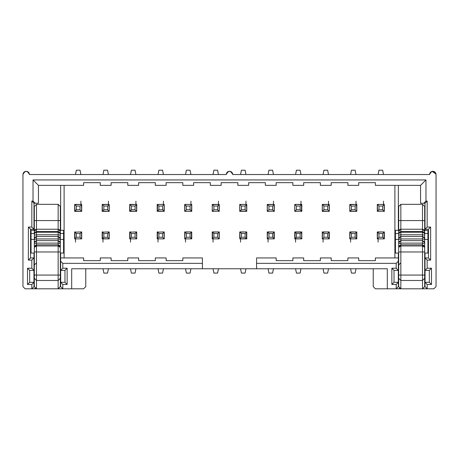 <?xml version="1.0" encoding="UTF-8"?>
<svg xmlns="http://www.w3.org/2000/svg" width="459" height="459" viewBox="0 0 459 459"><rect width="100%" height="100%" fill="white"/><g stroke="black" fill="none" stroke-linecap="round" stroke-linejoin="round"><path stroke-width="0.69" d="M22.95 286.634L22.95 174.535C25.119 170.341 27.282 170.341 29.451 174.535L226.253 174.535L29.451 174.535C29.244 172.573 28.16 171.488 26.197 171.282C24.241 171.488 23.157 172.573 22.95 174.535L22.95 286.634L25.119 288.803L22.95 286.634M34 286.634L34 282.302L31.832 284.465L31.832 288.803L34 286.634L31.832 288.803L25.119 288.803L36.49 288.803L31.832 288.803L31.832 284.465L34 282.302L29.663 282.302L27.5 284.465L31.832 284.465L27.5 284.465L29.663 282.302L29.663 270.385L27.5 268.222L27.5 284.465L27.5 268.222L29.663 270.385L34 270.385L31.832 268.222L27.5 268.222L31.832 268.222L34 270.385L34 257.929L31.832 260.098L31.832 268.222L31.832 260.098L34 257.929L30.535 257.929L28.366 260.098L31.832 260.098L28.366 260.098L30.535 257.929L30.535 229.23L28.366 227.062L28.366 260.098L28.366 227.062L30.535 229.23L34 229.23L31.832 227.062L28.366 227.062L31.832 227.062L34 229.23L34 203.234L31.832 201.071L31.832 227.062L31.832 201.071L34 203.234L35.188 203.234L33.025 201.071L31.832 201.071L33.025 201.071L35.188 203.234L38.441 203.234L38.441 185.361L33.025 179.945L33.025 201.071L33.025 179.945L425.975 179.945L425.975 201.071L427.168 201.071L427.168 227.062L430.634 227.062L430.634 260.098L427.168 260.098L427.168 268.222L431.5 268.222L431.5 284.465L427.168 284.465L427.168 288.803L433.881 288.803L436.05 286.634L436.05 174.535C435.843 172.573 434.759 171.488 432.803 171.282C430.84 171.488 429.756 172.573 429.549 174.535L232.747 174.535C232.541 172.573 231.462 171.488 229.5 171.282C227.538 171.488 226.459 172.573 226.253 174.535C228.416 170.341 230.584 170.341 232.747 174.535L429.549 174.535C431.718 170.341 433.881 170.341 436.05 174.535L436.05 286.634L433.881 288.803L427.168 288.803L427.168 284.465L431.5 284.465L431.5 268.222L427.168 268.222L427.168 260.098L430.634 260.098L430.634 227.062L427.168 227.062L427.168 201.071L425.975 201.071L425.975 179.945L33.025 179.945L38.441 185.361L38.441 203.234L34 203.234L34 229.23L30.535 229.23L30.535 257.929L34 257.929L34 253.058L34 270.385L29.663 270.385L29.663 282.302L34 282.302L34 286.634M83.607 288.803L58.15 288.803L62.808 288.803L60.645 286.634L62.808 288.803L62.808 284.465L67.14 284.465L67.14 268.222L62.808 268.222L62.808 263.346L60.645 261.182L60.645 270.385L62.808 268.222L60.645 270.385L64.977 270.385L67.14 268.222L64.977 270.385L64.977 282.302L67.14 284.465L64.977 282.302L60.645 282.302L62.808 284.465L60.645 282.302L60.645 286.634L60.645 282.302L64.977 282.302L64.977 270.385L60.645 270.385L60.645 261.182L62.808 263.346L62.808 268.222L67.14 268.222L67.14 284.465L62.808 284.465L62.808 288.803L83.607 288.803L85.77 286.634L85.77 268.762L85.77 286.634L83.607 288.803M83.607 185.361L38.441 185.361L83.607 185.361L83.607 182.653L83.607 185.361M100.286 182.653L83.607 182.653L100.286 182.653L100.286 185.361L100.286 182.653M111.118 185.361L100.286 185.361L111.118 185.361L111.118 182.653L111.118 185.361M127.797 182.653L111.118 182.653L127.797 182.653L127.797 185.361L127.797 182.653M138.629 185.361L127.797 185.361L138.629 185.361L138.629 182.653L138.629 185.361M155.308 182.653L138.629 182.653L155.308 182.653L155.308 185.361L155.308 182.653M71.69 268.762L71.69 288.803L71.69 268.762L202.425 268.762L202.425 263.346L62.808 263.346L202.425 263.346L202.425 257.929L182.82 257.929L182.82 260.637L166.135 260.637L166.135 257.929L155.308 257.929L166.135 257.929L166.135 260.637L182.82 260.637L182.82 257.929L202.425 257.929L202.425 268.762L71.69 268.762M34 230.315L34 229.23L34 230.315M60.645 185.361L60.645 230.315L60.645 185.361M60.645 253.058L60.645 257.929L83.607 257.929L83.607 260.637L100.286 260.637L100.286 257.929L111.118 257.929L111.118 260.637L127.797 260.637L127.797 257.929L138.629 257.929L138.629 260.637L155.308 260.637L155.308 257.929L155.308 260.637L138.629 260.637L138.629 257.929L127.797 257.929L127.797 260.637L111.118 260.637L111.118 257.929L100.286 257.929L100.286 260.637L83.607 260.637L83.607 257.929L60.645 257.929L60.645 261.182L60.645 253.058M64.111 257.929L64.111 185.361L64.111 257.929M129.69 231.938L129.69 238.869L129.69 231.938L130.505 231.938L129.69 231.938M74.668 231.938L74.668 238.869L74.668 231.938L75.483 231.938L74.668 231.938M157.202 204.427L157.202 211.358L157.202 204.427L158.016 204.427L157.202 204.427M102.179 231.938L102.179 238.869L102.179 231.938L102.994 231.938L102.179 231.938M157.202 231.938L157.202 238.869L157.202 231.938L158.016 231.938L157.202 231.938M166.135 185.361L155.308 185.361L166.135 185.361L166.135 182.653L182.82 182.653L182.82 185.361L193.646 185.361L193.646 182.653L210.331 182.653L210.331 185.361L221.158 185.361L221.158 182.653L237.842 182.653L237.842 185.361L248.669 185.361L248.669 182.653L265.354 182.653L265.354 185.361L276.18 185.361L276.18 182.653L292.865 182.653L292.865 185.361L303.692 185.361L303.692 182.653L320.371 182.653L320.371 185.361L331.203 185.361L331.203 182.653L347.882 182.653L347.882 185.361L358.714 185.361L358.714 182.653L375.393 182.653L375.393 185.361L420.559 185.361L425.975 179.945L420.559 185.361L420.559 203.234L423.812 203.234L425.975 201.071L423.812 203.234L425 203.234L427.168 201.071L425 203.234L425 229.23L427.168 227.062L425 229.23L428.465 229.23L430.634 227.062L428.465 229.23L428.465 257.929L430.634 260.098L428.465 257.929L425 257.929L427.168 260.098L425 257.929L425 270.385L427.168 268.222L425 270.385L429.337 270.385L431.5 268.222L429.337 270.385L429.337 282.302L431.5 284.465L429.337 282.302L425 282.302L427.168 284.465L425 282.302L425 286.634L427.168 288.803L422.509 288.803L427.168 288.803L425 286.634L425 282.302L429.337 282.302L429.337 270.385L425 270.385L425 257.929L428.465 257.929L428.465 229.23L425 229.23L425 230.315L425 203.234L420.559 203.234L420.559 185.361L375.393 185.361L375.393 182.653L358.714 182.653L358.714 185.361L347.882 185.361L347.882 182.653L331.203 182.653L331.203 185.361L320.371 185.361L320.371 182.653L303.692 182.653L303.692 185.361L292.865 185.361L292.865 182.653L276.18 182.653L276.18 185.361L265.354 185.361L265.354 182.653L248.669 182.653L248.669 185.361L237.842 185.361L237.842 182.653L221.158 182.653L221.158 185.361L210.331 185.361L210.331 182.653L193.646 182.653L193.646 185.361L182.82 185.361L182.82 182.653L166.135 182.653L166.135 185.361M422.509 288.803L400.85 288.803L400.85 275.073L422.509 275.073L422.509 251.974L422.509 275.073L400.85 275.073L400.85 251.974L424.678 251.974L424.678 247.344L424.678 251.974L422.509 251.974L422.509 245.944L422.509 251.974L400.85 251.974L400.85 245.944L422.509 245.944L424.678 247.344L424.678 246.959L424.678 247.344L422.509 245.944L422.509 244.796L422.509 245.944L400.85 245.944L400.85 244.796L422.509 244.796L424.386 245.875L424.678 246.959L424.678 243.614L424.678 246.959L422.509 244.796L422.509 243.121L422.509 244.796L400.85 244.796L400.85 243.121L422.509 243.121L424.678 243.614L424.678 242.777L424.678 243.614L422.509 243.121L422.509 240.614L422.509 243.121L400.85 243.121L400.85 240.614L422.509 240.614L424.386 241.698L424.678 242.777L424.678 239.432L424.678 242.777L422.509 240.614L422.509 238.944L422.509 240.614L400.85 240.614L400.85 238.944L422.509 238.944L424.678 239.432L424.678 238.6L424.678 239.432L422.509 238.944L422.509 236.437L422.509 238.944L400.85 238.944L400.85 236.437L422.509 236.437L424.386 237.515L424.678 238.6L424.678 235.255L424.678 238.6L422.509 236.437L422.509 234.761L422.509 236.437L400.85 236.437L400.85 234.761L422.509 234.761L424.678 235.255L424.678 232.684L424.678 235.255L422.509 234.761L422.509 231.485L422.509 234.761L400.85 234.761L400.85 231.485L422.509 231.485L424.678 232.684L424.678 231.393L424.678 232.684L422.509 231.485L422.509 229.23L422.509 231.485L400.85 231.485L400.85 220.567L400.85 229.23L422.509 229.23L422.509 204.318L422.509 220.567L400.85 220.567L400.85 204.318L400.85 220.567L422.509 220.567L422.509 229.23L424.127 229.959L424.678 231.393L424.678 206.481L424.678 220.567L422.509 220.567L422.509 204.318L422.509 220.567L424.678 220.567L424.678 206.481L424.678 231.393L422.509 229.23L400.85 229.23L400.85 288.803L375.393 288.803L422.509 288.803L424.678 286.634L424.678 275.073L424.678 278.292L422.509 280.478L422.509 288.803L422.509 275.073L424.678 275.073L424.678 251.974L424.678 275.073L422.509 275.073L422.509 280.478L400.85 280.478L422.509 280.478M164.19 232.696L164.19 238.112L163.983 232.179L162.566 233.562L162.566 237.246L158.883 237.246L157.477 238.646L158.016 238.869L157.202 238.869L158.016 238.869L158.016 242.117M136.73 232.696L136.73 231.938L129.966 232.156L131.372 233.562L135.055 233.562L136.455 232.156L136.679 238.112L136.679 232.696L135.921 231.938L136.73 231.938L136.73 238.869L135.921 238.869L136.73 238.869L136.73 238.112M109.219 232.696L109.219 231.938L102.455 232.156L103.86 233.562L107.544 233.562L108.944 232.156L109.167 238.112L109.167 232.696L108.41 231.938L109.219 231.938L109.219 238.869L108.41 238.869L109.219 238.869L109.219 238.112M81.708 232.696L81.708 231.938L74.943 232.156L76.349 233.562L80.032 233.562L81.432 232.156L81.656 238.112L81.656 232.696L80.899 231.938L81.708 231.938L81.708 238.869L80.899 238.869L81.708 238.869L81.708 238.112M129.69 210.601L129.69 211.358L130.505 211.358L129.69 211.358L129.69 204.427L130.505 204.427L129.966 204.645L131.372 206.051L135.055 206.051L136.455 204.645L136.679 210.601L136.679 205.184L135.921 204.427L136.73 204.427L136.73 211.358L135.921 211.358L136.73 211.358L136.73 210.601M136.679 205.184L136.455 204.645L135.055 206.051L135.055 209.734L136.455 211.134L135.921 211.358L136.455 211.134L135.055 209.734L131.372 209.734L129.966 211.134L129.748 205.184L129.949 211.117L135.921 211.358L130.505 211.358M102.179 210.601L102.179 211.358L102.994 211.358L102.179 211.358L102.179 204.427L102.994 204.427L102.455 204.645L103.86 206.051L107.544 206.051L108.944 204.645L109.167 210.601L109.167 205.184L108.41 204.427L109.219 204.427L109.219 211.358L108.41 211.358L109.219 211.358L109.219 210.601M109.167 205.184L108.944 204.645L107.544 206.051L107.544 209.734L108.944 211.134L108.41 211.358L108.944 211.134L107.544 209.734L103.86 209.734L102.455 211.134L102.237 205.184L102.437 211.117L108.41 211.358L102.994 211.358M74.668 210.601L74.668 211.358L75.483 211.358L74.668 211.358L74.668 204.427L75.483 204.427L74.943 204.645L76.349 206.051L80.032 206.051L81.432 204.645L81.656 210.601L81.656 205.184L80.899 204.427L81.708 204.427L81.708 211.358L80.899 211.358L81.708 211.358L81.708 210.601M81.656 205.184L81.432 204.645L80.032 206.051L80.032 209.734L81.432 211.134L80.899 211.358L81.432 211.134L80.032 209.734L76.349 209.734L74.943 211.134L74.725 205.184L74.926 211.117L80.899 211.358L75.483 211.358M301.798 232.696L301.798 231.938L294.758 231.938L294.758 238.869L295.567 238.869L294.758 238.869L294.758 231.938L295.567 231.938L295.034 232.156L296.434 233.562L300.117 233.562L301.523 232.156L301.741 238.112L301.741 232.696L300.984 231.938L301.798 231.938L301.798 238.869L300.984 238.869L301.798 238.869L301.798 238.112M294.81 210.601L294.81 205.184L294.81 210.601L295.567 211.358L294.758 211.358L294.758 204.427L295.567 204.427L294.758 204.427L294.758 205.184M384.275 205.184L384.057 204.645L382.651 206.051L382.651 209.734L384.057 211.134L377.292 211.358L384.057 211.134L382.651 209.734L378.968 209.734L377.568 211.134L377.344 210.601L377.344 205.184L377.568 211.134L378.968 209.734L378.968 206.051L382.651 206.051L384.057 204.645L384.275 210.601L384.275 205.184L383.517 204.427L384.332 204.427L384.332 211.358L383.517 211.358L384.332 211.358L384.332 210.601M377.344 210.601L378.101 211.358M356.763 205.184L356.763 210.601L356.563 204.668L355.14 206.051L355.14 209.734L351.456 209.734L350.056 211.134L350.59 211.358L349.781 211.358L349.781 204.427L350.59 204.427L349.781 204.427L349.781 211.358L356.821 211.358L350.056 211.134L351.456 209.734L351.456 206.051L355.14 206.051L356.545 204.645L356.006 204.427L356.821 204.427L356.821 210.601M329.252 205.184L329.252 210.601L329.051 204.668L327.628 206.051L327.628 209.734L323.945 209.734L322.545 211.134L323.079 211.358L322.27 211.358L322.27 204.427L323.079 204.427L322.27 204.427L322.27 211.358L329.31 211.358L322.545 211.134L323.945 209.734L323.945 206.051L327.628 206.051L329.034 204.645L328.495 204.427L329.31 204.427L329.31 210.601M239.736 238.112L239.736 231.938L240.55 231.938L240.011 232.156L241.417 233.562L245.095 233.562L245.095 237.246L246.5 238.646L239.736 238.869L246.776 238.869L246.776 231.938L245.961 231.938L246.776 231.938L246.776 238.869L245.961 238.869L246.5 238.646L245.095 237.246L241.417 237.246L240.011 238.646L239.787 232.696L239.994 238.628M219.264 232.696L219.264 231.938L212.224 231.938L212.224 238.869L213.039 238.869L212.224 238.869L212.224 231.938L213.039 231.938L212.5 232.156L213.905 233.562L217.583 233.562L218.989 232.156L219.213 238.112L219.213 232.696L218.45 231.938L219.264 231.938L219.264 238.869L218.45 238.869L219.264 238.869L219.264 238.112M274.287 205.184L274.287 204.427L267.247 204.427L267.247 211.358L268.056 211.358L267.247 211.358L267.247 204.427L268.056 204.427L267.522 204.645L268.928 206.051L272.606 206.051L274.012 204.645L274.235 210.601L274.235 205.184L273.472 204.427L274.287 204.427L274.287 211.358L273.472 211.358L274.287 211.358L274.287 210.601M246.724 205.184L246.724 210.601L246.517 204.668L245.095 206.051L245.095 209.734L241.417 209.734L240.011 211.134L240.55 211.358L239.736 211.358L239.736 204.427L240.55 204.427L239.736 204.427L239.736 211.358L246.776 211.358L240.011 211.134L241.417 209.734L241.417 206.051L245.095 206.051L246.5 204.645L245.961 204.427L246.776 204.427L246.776 210.601M239.787 210.601L239.787 205.184L239.787 210.601L240.55 211.358M219.264 205.184L219.264 204.427L212.224 204.427L212.224 211.358L213.039 211.358L212.224 211.358L212.224 204.427L213.039 204.427L212.5 204.645L213.905 206.051L217.583 206.051L218.989 204.645L219.213 210.601L219.213 205.184L218.45 204.427L219.264 204.427L219.264 211.358L218.45 211.358L219.264 211.358L219.264 210.601M191.701 205.184L191.478 204.645L191.701 205.184L191.495 204.668L190.072 206.051L190.072 209.734L191.478 211.134L191.701 205.184L191.478 211.134L190.072 209.734L186.394 209.734L186.394 206.051L184.988 204.645L184.765 210.601L185.528 211.358L184.713 211.358L184.713 204.427L185.528 204.427L184.713 204.427L184.713 205.184M398.355 286.634L396.192 288.803L396.192 284.465L391.86 284.465L391.86 268.222L396.192 268.222L396.192 263.346L256.575 263.346L256.575 268.762L387.31 268.762L387.31 288.803L387.31 268.762L202.425 268.762L256.575 268.762L256.575 263.346L396.192 263.346L396.192 268.222L391.86 268.222L391.86 284.465L396.192 284.465L396.192 288.803L398.355 286.634L398.355 282.302L396.192 284.465L398.355 282.302L394.023 282.302L391.86 284.465L394.023 282.302L394.023 270.385L391.86 268.222L394.023 270.385L398.355 270.385L396.192 268.222L398.355 270.385L398.355 261.182L396.192 263.346L398.355 261.182L398.355 253.058L398.355 257.929L375.393 257.929L375.393 260.637L358.714 260.637L358.714 257.929L347.882 257.929L347.882 260.637L331.203 260.637L331.203 257.929L320.371 257.929L320.371 260.637L303.692 260.637L303.692 257.929L292.865 257.929L292.865 260.637L276.18 260.637L276.18 257.929L256.575 257.929L256.575 263.346L256.575 257.929L276.18 257.929L276.18 260.637L292.865 260.637L292.865 257.929L303.692 257.929L303.692 260.637L320.371 260.637L320.371 257.929L331.203 257.929L331.203 260.637L347.882 260.637L347.882 257.929L358.714 257.929L358.714 260.637L375.393 260.637L375.393 257.929L398.355 257.929L398.355 270.385L394.023 270.385L394.023 282.302L398.355 282.302L398.355 286.634M373.23 268.762L373.23 286.634L375.393 288.803L373.23 286.634L373.23 268.762M429.584 174.076L430.312 172.441M432.126 171.35L436.01 174.03M394.889 257.929L394.889 185.361L394.889 257.929M164.242 238.869L163.433 238.869L164.242 238.869L164.242 238.112L164.242 238.869M164.242 232.696L164.242 231.938L163.433 231.938L164.242 231.938L164.242 238.112M164.242 211.358L163.433 211.358L164.242 211.358L164.242 204.427L164.242 211.358M158.016 211.358L163.433 211.358L157.46 211.117M163.433 204.427L164.19 205.184L163.966 211.134L164.19 205.184L163.966 204.645L162.566 206.051L162.566 209.734L163.966 211.134L163.433 211.358L163.966 211.134L162.566 209.734L158.883 209.734L158.883 206.051L157.477 204.645L158.016 204.427L157.477 204.645L158.883 206.051L162.566 206.051L163.966 204.645L163.433 204.427L158.016 204.427L164.242 204.427L163.433 204.427L163.433 201.174M109.167 232.696L108.944 232.156L107.544 233.562L107.544 237.246L103.86 237.246L102.455 238.646L108.41 238.869L102.179 238.869L102.994 238.869L102.994 242.117M81.656 232.696L81.432 232.156L80.032 233.562L80.032 237.246L81.432 238.646L80.899 238.869L81.432 238.646L80.032 237.246L76.349 237.246L74.943 238.646L75.483 238.869L80.899 238.869L74.668 238.869L75.483 238.869L75.483 242.117M136.679 232.696L136.455 232.156L135.055 233.562L135.055 237.246L136.455 238.646L135.921 238.869L136.455 238.646L135.055 237.246L131.372 237.246L129.966 238.646L130.505 238.869L135.921 238.869L129.69 238.869L130.505 238.869L130.505 242.117M294.758 210.601L294.758 211.358L301.523 211.134L300.117 209.734L296.434 209.734L295.034 211.134L296.434 209.734L296.434 206.051L300.117 206.051L301.523 204.645L295.567 204.427L301.798 204.427L301.798 211.358L300.984 211.358L301.798 211.358L301.798 204.427L300.984 204.427L300.984 201.174M356.821 231.938L356.821 238.869L356.006 238.869L356.821 238.869L356.821 231.938L356.006 231.938L356.821 231.938M350.578 238.869L349.833 238.112L350.056 232.156L349.833 238.112L350.056 238.646L351.456 237.246L351.456 233.562L350.056 232.156L350.59 231.938L356.006 231.938L350.056 232.156L351.456 233.562L355.14 233.562L355.14 237.246L356.545 238.646L356.006 238.869L356.545 238.646L355.14 237.246L351.456 237.246L350.056 238.646L350.59 238.869L356.006 238.869L349.781 238.869L349.781 231.938L350.59 231.938L349.781 231.938L349.781 238.869L350.59 238.869L350.59 242.117M377.292 210.601L377.292 204.427L378.101 204.427L377.292 204.427L377.292 205.184M329.31 231.938L329.31 238.869L328.495 238.869L329.31 238.869L329.31 231.938L328.495 231.938L329.31 231.938M323.079 238.869L322.321 238.112L322.545 232.156L322.321 238.112L322.545 238.646L323.945 237.246L323.945 233.562L322.545 232.156L323.079 231.938L328.495 231.938L322.545 232.156L323.945 233.562L327.628 233.562L327.628 237.246L329.034 238.646L328.495 238.869L329.034 238.646L327.628 237.246L323.945 237.246L322.545 238.646L323.079 238.869L328.495 238.869L322.27 238.869L322.27 231.938L323.079 231.938L322.27 231.938L322.27 238.869L323.079 238.869L323.079 242.117M384.332 231.938L384.332 238.869L383.517 238.869L384.332 238.869L384.332 231.938L383.517 231.938L384.332 231.938M378.09 238.869L377.344 238.112L377.568 232.156L377.344 238.112L377.568 238.646L378.968 237.246L378.968 233.562L377.568 232.156L378.101 231.938L383.517 231.938L377.568 232.156L378.968 233.562L382.651 233.562L382.651 237.246L384.057 238.646L383.517 238.869L384.057 238.646L382.651 237.246L378.968 237.246L377.568 238.646L378.101 238.869L383.517 238.869L377.292 238.869L377.292 231.938L378.101 231.938L377.292 231.938L377.292 238.869L378.101 238.869L378.101 242.117M274.287 231.938L274.287 238.869L273.472 238.869L274.287 238.869L274.287 231.938L273.472 231.938L274.287 231.938M268.056 238.869L267.299 238.112L267.522 232.156L267.299 238.112L267.522 238.646L268.928 237.246L268.928 233.562L267.522 232.156L268.056 231.938L273.472 231.938L267.522 232.156L268.928 233.562L272.606 233.562L272.606 237.246L274.012 238.646L273.472 238.869L274.012 238.646L272.606 237.246L268.928 237.246L267.522 238.646L268.056 238.869L273.472 238.869L267.247 238.869L267.247 231.938L268.056 231.938L267.247 231.938L267.247 238.869L268.056 238.869L268.056 242.117M191.753 231.938L191.753 238.869L190.944 238.869L191.753 238.869L191.753 231.938L190.944 231.938L191.753 231.938M185.528 238.869L184.765 238.112L184.988 232.156L184.765 238.112L184.988 238.646L186.394 237.246L186.394 233.562L184.988 232.156L185.528 231.938L190.944 231.938L184.988 232.156L186.394 233.562L190.072 233.562L190.072 237.246L191.478 238.646L190.944 238.869L191.478 238.646L190.072 237.246L186.394 237.246L184.988 238.646L185.528 238.869L190.944 238.869L184.713 238.869L184.713 231.938L185.528 231.938L184.713 231.938L184.713 238.869L185.528 238.869L185.528 242.117M191.753 205.184L191.753 204.427L190.944 204.427L191.753 204.427L191.753 211.358L190.944 211.358L191.753 211.358L191.753 210.601M398.355 230.315L398.355 185.361L398.355 230.315M425 253.058L425 257.929L425 253.058M109.219 205.184L109.219 204.427L108.41 204.427L108.41 201.174M102.237 210.601L102.455 211.134L103.86 209.734L103.86 206.051L102.455 204.645L108.41 204.427L102.179 204.427L102.179 205.184M81.708 205.184L81.708 204.427L80.899 204.427L80.899 201.174M74.725 210.601L74.943 211.134L76.349 209.734L76.349 206.051L74.943 204.645L80.899 204.427L74.668 204.427L74.668 205.184M136.73 205.184L136.73 204.427L135.921 204.427L135.921 201.174M129.748 210.601L129.966 211.134L131.372 209.734L131.372 206.051L129.966 204.645L135.921 204.427L129.69 204.427L129.69 205.184M384.332 205.184L384.332 204.427L383.517 204.427L383.517 201.174M356.821 205.184L356.821 204.427L356.006 204.427L356.006 201.174M329.31 205.184L329.31 204.427L328.495 204.427L328.495 201.174M239.787 238.112L240.011 238.646L241.417 237.246L241.417 233.562L240.011 232.156L245.961 231.938L239.736 231.938L239.736 232.696M246.776 205.184L246.776 204.427L245.961 204.427L245.961 201.174M184.713 210.601L184.713 211.358L190.944 211.358L185.528 211.358L184.988 211.134L186.394 209.734L184.988 211.134L185.528 211.358M424.678 232.667L424.678 230.315L427.926 230.315L424.678 230.315M34.322 286.634L36.49 288.803L36.49 275.073L34.322 275.073L34.322 286.634L34.322 231.393L34.322 234.457L34.959 232.885L36.49 232.248L58.15 232.248L59.681 232.885L60.318 234.417L60.318 286.634L60.318 231.393L60.318 232.684L58.15 231.485L60.318 232.684M34.322 232.684L36.49 231.485L34.322 232.684L34.322 235.255L36.49 234.761L34.322 235.255L34.322 238.6L34.614 237.515L36.49 236.437L34.322 238.6L34.322 239.432L36.49 238.944L34.322 239.432L34.322 242.777L34.614 241.698L36.49 240.614L34.322 242.777L34.322 243.614L36.49 243.121L34.322 243.614L34.322 246.959L34.614 245.875L36.49 244.796L34.322 246.959L34.322 247.344L36.49 245.944L34.322 247.344L34.322 251.974L36.49 251.974L34.322 251.974L34.322 275.073L36.49 275.073L36.49 220.567L34.322 220.567L34.322 232.667L34.322 206.481L36.49 204.318L58.15 204.318L60.318 206.481L60.318 220.567L60.318 206.481M163.433 238.869L158.016 238.869L163.433 238.869L163.966 238.646L162.566 237.246L163.966 238.646L164.19 238.112L163.433 238.869M158.016 238.869L157.259 238.112L157.477 232.156L157.477 238.646L158.883 237.246L158.883 233.562L157.477 232.156L163.433 231.938L157.477 232.156L158.883 233.562L162.566 233.562L163.966 232.156L163.433 231.938M102.982 238.869L102.237 238.112L102.455 232.156L102.455 238.646L103.86 237.246L103.86 233.562L102.455 232.156L108.41 231.938M75.471 238.869L74.725 238.112L74.943 232.156L74.943 238.646L76.349 237.246L76.349 233.562L74.943 232.156L80.899 231.938M130.505 238.869L129.748 238.112L129.966 232.156L129.966 238.646L131.372 237.246L131.372 233.562L129.966 232.156L135.921 231.938M300.984 204.427L301.741 205.184L301.523 211.134L301.523 204.645L300.117 206.051L300.117 209.734L301.523 211.134L295.567 211.358M295.567 238.869L300.984 238.869L295.034 238.646L295.034 232.156L295.034 238.646L296.434 237.246L296.434 233.562L295.034 232.156L301.523 232.156L300.117 233.562L300.117 237.246L296.434 237.246L295.034 238.646L295.567 238.869L295.567 242.117M378.101 204.427L383.517 204.427L378.101 204.427L377.344 205.184L377.568 204.645L378.968 206.051L377.568 204.645L378.101 204.427M323.079 204.427L328.495 204.427L322.545 204.645L323.945 206.051L322.545 204.645L322.321 205.184L322.321 210.601L322.321 205.184L323.079 204.427M350.59 204.427L356.006 204.427L350.056 204.645L351.456 206.051L350.056 204.645L349.833 205.184L349.833 210.601L349.833 205.184L350.59 204.427M219.213 232.696L218.989 232.156L217.583 233.562L217.583 237.246L218.989 238.646L218.45 238.869L218.989 238.646L217.583 237.246L213.905 237.246L212.5 238.646L213.039 238.869L218.45 238.869L213.039 238.869L213.039 242.117M213.039 238.869L212.276 238.112L212.5 232.156L212.5 238.646L213.905 237.246L213.905 233.562L212.5 232.156L218.45 231.938M240.55 204.427L245.961 204.427L240.55 204.427L240.011 204.645L241.417 206.051L240.011 204.645L239.787 205.184L240.55 204.427M219.213 205.184L218.989 204.645L217.583 206.051L217.583 209.734L218.989 211.134L213.039 211.358L218.989 211.134L217.583 209.734L213.905 209.734L213.905 206.051L212.5 204.645L218.45 204.427L218.45 201.174M274.235 205.184L274.012 204.645L272.606 206.051L272.606 209.734L274.012 211.134L268.056 211.358L274.012 211.134L272.606 209.734L268.928 209.734L268.928 206.051L267.522 204.645L273.472 204.427L273.472 201.174M184.765 210.601L184.988 204.645L186.394 206.051L190.072 206.051L191.478 204.645L190.944 204.427L190.944 201.174M185.528 204.427L190.944 204.427L185.528 204.427M424.472 230.47L424.024 229.839M398.682 234.457L398.682 232.684L398.682 235.255L400.85 234.761L398.682 235.255L398.682 238.6L398.974 237.515L400.85 236.437L398.682 238.6L398.682 239.432L400.85 238.944L398.682 239.432L395.434 239.426L395.434 230.315L398.682 230.315L395.434 230.315L395.434 233.476L398.682 233.476L395.434 233.476L395.434 239.426L398.682 239.426L398.682 242.777L398.974 241.698L400.85 240.614L398.682 242.777L398.682 243.614L400.85 243.121L398.682 243.614L398.682 246.959L398.974 245.875L400.85 244.796L398.682 246.959L398.682 247.344L400.85 245.944L398.682 247.344L398.682 251.974L400.85 251.974L398.682 251.974L398.682 275.073L400.85 275.073L398.682 275.073L398.682 286.634L398.682 234.417L399.319 232.885L400.85 232.248L422.509 232.248L424.041 232.885L424.678 234.457M398.682 220.567L398.682 206.481L398.682 220.567L400.85 220.567L400.85 204.318L400.85 220.567L398.682 220.567L398.682 232.684L400.85 231.485L398.682 232.684L398.682 206.481L400.85 204.318L422.509 204.318L424.678 206.481L424.678 213.676M427.926 233.476L427.926 230.315L427.926 233.476L424.678 233.476L427.926 233.476L427.926 239.426L424.678 239.426L427.926 239.426L427.926 233.476M427.926 253.058L424.678 253.058L427.926 253.058L427.926 239.426L427.926 253.058M422.509 229.23L424.185 230.016M163.433 268.762L162.566 273.094L163.433 268.762L162.566 273.094L158.883 273.094L158.016 268.762L158.883 273.094L162.566 273.094M135.921 268.762L135.055 273.094L135.921 268.762L135.055 273.094L131.372 273.094L130.505 268.762L131.372 273.094L135.055 273.094M108.41 268.762L107.544 273.094L108.41 268.762L107.544 273.094L103.86 273.094L102.994 268.762L103.86 273.094L107.544 273.094M135.055 170.197L135.921 174.535L135.055 170.197L131.372 170.197L135.055 170.197L135.921 174.535M130.505 174.535L131.372 170.197M107.544 170.197L108.41 174.535L107.544 170.197L103.86 170.197L107.544 170.197L108.41 174.535M102.994 174.535L103.86 170.197M80.032 170.197L80.899 174.535L80.032 170.197L76.349 170.197L80.032 170.197L80.899 174.535M75.483 174.535L76.349 170.197M300.984 268.762L300.117 273.094L300.984 268.762L300.117 273.094L296.434 273.094L295.567 268.762L296.434 273.094L300.117 273.094M295.567 174.535L296.434 170.197L295.567 174.535L296.434 170.197L300.117 170.197L300.984 174.535L300.117 170.197L296.434 170.197M382.651 170.197L383.517 174.535L382.651 170.197L378.968 170.197L382.651 170.197L383.517 174.535M378.101 174.535L378.968 170.197M355.14 170.197L356.006 174.535L355.14 170.197L351.456 170.197L355.14 170.197L356.006 174.535M327.628 170.197L328.495 174.535L327.628 170.197L323.945 170.197L327.628 170.197L328.495 174.535M240.55 238.869L240.011 238.646L240.55 238.869L240.55 242.117M241.417 273.094L240.55 268.762L241.417 273.094L245.095 273.094L241.417 273.094L240.55 268.762M218.45 268.762L217.583 273.094L218.45 268.762L217.583 273.094L213.905 273.094L213.039 268.762L213.905 273.094L217.583 273.094M272.606 170.197L273.472 174.535L272.606 170.197L268.928 170.197L272.606 170.197L273.472 174.535M245.095 170.197L245.961 174.535L245.095 170.197L241.417 170.197L245.095 170.197L245.961 174.535M217.583 170.197L218.45 174.535L217.583 170.197L213.905 170.197L217.583 170.197L218.45 174.535M190.072 170.197L190.944 174.535L190.072 170.197L186.394 170.197L190.072 170.197L190.938 174.535M185.528 174.535L186.394 170.197M60.318 232.667L60.318 231.393L58.15 229.23L59.773 229.959L60.318 231.393L60.318 206.481L60.318 220.567L60.318 206.481L60.318 220.567L58.15 220.567L58.15 204.318L58.15 220.567L60.318 220.567L60.318 232.667L60.318 230.315L63.566 230.315L60.318 230.315M36.49 262.806L34.322 264.969L36.485 262.806M34.792 230.045L35.653 229.397M36.49 259.777L36.49 258.474M31.074 239.426L31.074 253.058L34.322 253.058L31.074 253.058L31.074 239.426L34.322 239.426L31.074 239.426L31.074 233.476L34.322 233.476L31.074 233.476L31.074 239.426M31.074 230.315L34.322 230.315L31.074 230.315L31.074 233.476L31.074 230.315M34.322 220.567L34.322 206.481L34.322 220.567L36.49 220.567L36.49 204.318L36.49 229.23L34.322 231.393L34.873 229.959L36.49 229.23L34.62 230.298M34.322 278.292L36.49 280.478L36.49 288.803L58.15 288.803L58.15 275.073L60.318 275.073L58.15 275.073L58.15 251.974L60.318 251.974L58.15 251.974L58.15 245.944L60.318 247.344L58.15 245.944L58.15 244.796L60.026 245.875L60.318 246.959L58.15 244.796L58.15 243.121L60.318 243.614L58.15 243.121L58.15 240.614L60.026 241.698L60.318 242.777L58.15 240.614L58.15 238.944L60.318 239.432L58.15 238.944L58.15 236.437L60.026 237.515L60.318 238.6L58.15 236.437L58.15 234.761L60.318 235.255L58.15 234.761L58.15 220.567L58.15 288.803L36.49 288.803L34.964 288.172M158.883 209.734L157.477 211.134L158.883 209.734L162.566 209.734L162.566 206.051L158.883 206.051L158.883 209.734M108.944 238.646L109.167 238.112L108.944 238.646L107.544 237.246L108.944 238.646L108.41 238.869L108.944 238.646M136.455 211.134L136.679 210.601L136.455 211.134M129.966 204.645L129.748 205.184L129.966 204.645M81.432 211.134L81.656 210.601L81.432 211.134M74.943 204.645L74.725 205.184L74.943 204.645M108.944 211.134L109.167 210.601L108.944 211.134M102.455 204.645L102.237 205.184L102.455 204.645M81.432 238.646L81.656 238.112L81.432 238.646M136.455 238.646L136.679 238.112L136.455 238.646M295.034 204.645L294.81 205.184L295.034 204.645L296.434 206.051L295.034 204.645L295.567 204.427L295.034 204.645M301.523 238.646L300.117 237.246L301.523 238.646L301.741 238.112L300.984 238.869L301.523 238.646M301.741 232.696L300.984 231.938M355.14 233.562L356.545 232.156L356.006 231.938L356.545 232.156L355.14 233.562L351.456 233.562L351.456 237.246L355.14 237.246L355.14 233.562M384.057 211.134L384.275 210.601L384.057 211.134M329.034 211.134L327.628 209.734L329.034 211.134L329.252 210.601L328.495 211.358L329.034 211.134M356.545 211.134L355.14 209.734L356.545 211.134L356.763 210.601L356.006 211.358L356.545 211.134M327.628 233.562L329.034 232.156L328.495 231.938L329.034 232.156L327.628 233.562L323.945 233.562L323.945 237.246L327.628 237.246L327.628 233.562M382.651 233.562L384.057 232.156L383.517 231.938L384.057 232.156L382.651 233.562L378.968 233.562L378.968 237.246L382.651 237.246L382.651 233.562M272.606 233.562L274.012 232.156L273.472 231.938L274.012 232.156L272.606 233.562L268.928 233.562L268.928 237.246L272.606 237.246L272.606 233.562M218.989 238.646L219.213 238.112L218.989 238.646M246.5 211.134L245.095 209.734L246.5 211.134L246.724 210.601L245.961 211.358L246.5 211.134M213.905 209.734L212.5 211.134L213.039 211.358L212.5 211.134L213.905 209.734L217.583 209.734L217.583 206.051L213.905 206.051L213.905 209.734M218.989 211.134L219.213 210.601L218.989 211.134M268.928 209.734L267.522 211.134L268.056 211.358L267.522 211.134L268.928 209.734L272.606 209.734L272.606 206.051L268.928 206.051L268.928 209.734M274.012 211.134L274.235 210.601L274.012 211.134M245.095 233.562L246.5 232.156L245.961 231.938L246.5 232.156L245.095 233.562L241.417 233.562L241.417 237.246L245.095 237.246L245.095 233.562M240.011 232.156L239.787 232.696L240.011 232.156M190.072 233.562L191.478 232.156L190.944 231.938L191.478 232.156L190.072 233.562L186.394 233.562L186.394 237.246L190.072 237.246L190.072 233.562M190.944 211.358L191.478 211.134L190.944 211.358M400.85 262.806L398.682 264.969L400.845 262.806M399.152 230.045L400.013 229.397M400.85 259.777L400.85 258.474M395.434 239.426L395.434 253.058L398.682 253.058L395.434 253.058L395.434 239.426M398.682 286.634L400.85 288.803L399.324 288.172M398.682 278.292L400.85 280.478M398.682 231.393L400.85 229.23L398.682 231.393L399.227 229.959L400.85 229.23L398.98 230.298M157.477 204.645L157.477 211.134L157.477 204.645M384.057 238.646L384.057 232.156L384.057 238.646M356.545 238.646L356.545 232.156L356.545 238.646M329.034 238.646L329.034 232.156L329.034 238.646M349.833 210.601L350.056 211.134L349.833 210.601M351.456 170.197L350.59 174.535M322.321 210.601L322.545 211.134L322.321 210.601M323.945 170.197L323.079 174.535M274.012 238.646L274.012 232.156L274.012 238.646M246.5 238.646L246.5 232.156L246.5 238.646M245.095 273.094L245.961 268.762M267.299 210.601L267.299 205.184L267.299 210.601M267.522 204.645L267.299 205.184L267.522 204.645M268.928 170.197L268.056 174.535M241.417 170.197L240.55 174.535M212.276 210.601L212.276 205.184L212.276 210.601M212.5 204.645L212.276 205.184L212.5 204.645M213.905 170.197L213.039 174.535M191.478 238.646L191.478 232.156L191.478 238.646M60.112 230.47L59.664 229.839M58.15 280.478L36.49 280.478L58.15 280.478L60.318 278.292L60.318 286.634L58.15 288.803M63.566 233.476L63.566 230.315L63.566 233.476L60.318 233.476L63.566 233.476L63.566 239.426L60.318 239.426L63.566 239.426L63.566 233.476M63.566 253.058L60.318 253.058L63.566 253.058L63.566 239.426L63.566 253.058M58.15 229.23L36.49 229.23L58.15 229.23L59.825 230.016M58.15 220.567L36.49 220.567L36.49 204.318L36.49 220.567L58.15 220.567L58.15 204.318L58.15 220.567M34.322 231.393L36.49 229.23L36.49 231.485L58.15 231.485L36.49 231.485L36.49 234.761L58.15 234.761L36.49 234.761L36.49 236.437L58.15 236.437L36.49 236.437L36.49 238.944L58.15 238.944L36.49 238.944L36.49 240.614L58.15 240.614L36.49 240.614L36.49 243.121L58.15 243.121L36.49 243.121L36.49 244.796L58.15 244.796L36.49 244.796L36.49 245.944L58.15 245.944L36.49 245.944L36.49 251.974L58.15 251.974L36.49 251.974L36.49 275.073L58.15 275.073L36.49 275.073L36.49 280.478M162.566 233.562L158.883 233.562L158.883 237.246L162.566 237.246L162.566 233.562M107.544 233.562L103.86 233.562L103.86 237.246L107.544 237.246L107.544 233.562M131.372 209.734L135.055 209.734L135.055 206.051L131.372 206.051L131.372 209.734M76.349 209.734L80.032 209.734L80.032 206.051L76.349 206.051L76.349 209.734M103.86 209.734L107.544 209.734L107.544 206.051L103.86 206.051L103.86 209.734M80.032 233.562L76.349 233.562L76.349 237.246L80.032 237.246L80.032 233.562M135.055 233.562L131.372 233.562L131.372 237.246L135.055 237.246L135.055 233.562M296.434 209.734L300.117 209.734L300.117 206.051L296.434 206.051L296.434 209.734M300.117 233.562L296.434 233.562L296.434 237.246L300.117 237.246L300.117 233.562M378.968 209.734L382.651 209.734L382.651 206.051L378.968 206.051L378.968 209.734M323.945 209.734L327.628 209.734L327.628 206.051L323.945 206.051L323.945 209.734M351.456 209.734L355.14 209.734L355.14 206.051L351.456 206.051L351.456 209.734M217.583 233.562L213.905 233.562L213.905 237.246L217.583 237.246L217.583 233.562M241.417 209.734L245.095 209.734L245.095 206.051L241.417 206.051L241.417 209.734M186.394 209.734L190.072 209.734L190.072 206.051L186.394 206.051L186.394 209.734M436.05 273.633L436.05 270.46M436.05 273.639C436.05 262.571 436.05 284.379 436.05 273.639L436.05 276.737M158.016 174.535L158.883 170.197L158.016 174.535L158.883 170.197L162.566 170.197L163.433 174.535M162.566 170.197L158.883 170.197M158.883 273.094L158.016 268.762M131.372 273.094L130.505 268.762M103.86 273.094L102.994 268.762M296.434 273.094L295.567 268.762M300.117 170.197L300.984 174.535M351.456 273.094L350.59 268.762L351.456 273.094L355.14 273.094L356.006 268.762L355.14 273.094L351.456 273.094L350.59 268.762M356.006 268.762L355.14 273.094M323.945 273.094L323.079 268.762L323.945 273.094L327.628 273.094L328.495 268.762L327.628 273.094L323.945 273.094L323.079 268.762M328.495 268.762L327.628 273.094M268.928 273.094L268.056 268.762L268.928 273.094L272.606 273.094L273.472 268.762L272.606 273.094L268.928 273.094L268.062 268.762M273.472 268.762L272.606 273.094M213.905 273.094L213.039 268.762M186.394 273.094L185.528 268.762L186.394 273.094L190.072 273.094L190.938 268.762L190.072 273.094L186.394 273.094L185.528 268.762M190.938 268.762L190.072 273.094M22.95 270.535L22.95 273.639C22.95 284.706 22.95 262.892 22.95 273.639L22.95 276.811M135.921 204.427L136.455 204.645M108.422 204.427L108.944 204.645M80.91 204.427L81.432 204.645M383.529 204.427L384.057 204.645M356.018 204.427L356.545 204.645M328.495 204.427L329.034 204.645M273.472 204.427L274.012 204.645M245.961 204.427L246.5 204.645M218.45 204.427L218.989 204.645M190.944 204.427L191.478 204.645M356.006 231.938L356.563 232.179M323.079 211.358L322.528 211.117M350.59 211.358L350.039 211.117M328.495 231.938L329.051 232.179M383.517 231.938L384.074 232.179M273.472 231.938L274.029 232.179M213.039 211.358L212.483 211.117M268.056 211.358L267.505 211.117M245.961 231.938L246.517 232.179M190.944 231.938L191.495 232.179M424.678 282.842L425 282.388M425.057 282.302L425.057 270.385M425 270.305L424.678 269.846M34.322 269.846L34 270.305M33.943 270.385L33.943 282.302M34 282.388L34.322 282.842M398.682 269.846L398.355 270.305M398.303 270.385L398.303 282.302M398.355 282.388L398.682 282.842M60.318 282.842L60.645 282.388M60.697 282.302L60.697 270.385M60.645 270.305L60.318 269.846M424.678 232.684L424.678 234.618M424.678 235.255L424.678 238.6M424.678 239.432L424.678 242.777M424.678 243.614L424.678 246.959M34.322 246.959L34.322 243.614M34.322 242.777L34.322 239.432M34.322 238.6L34.322 235.255M425 268.222L424.678 268.222M398.682 246.959L398.682 243.614M398.682 242.777L398.682 239.432M398.682 238.6L398.682 235.255M398.682 232.684L398.682 234.618M60.318 235.255L60.318 238.6M60.318 239.432L60.318 242.777M60.318 243.614L60.318 246.959M34.322 268.222L34 268.222M398.682 268.222L398.355 268.222M60.645 268.222L60.318 268.222"/></g></svg>
